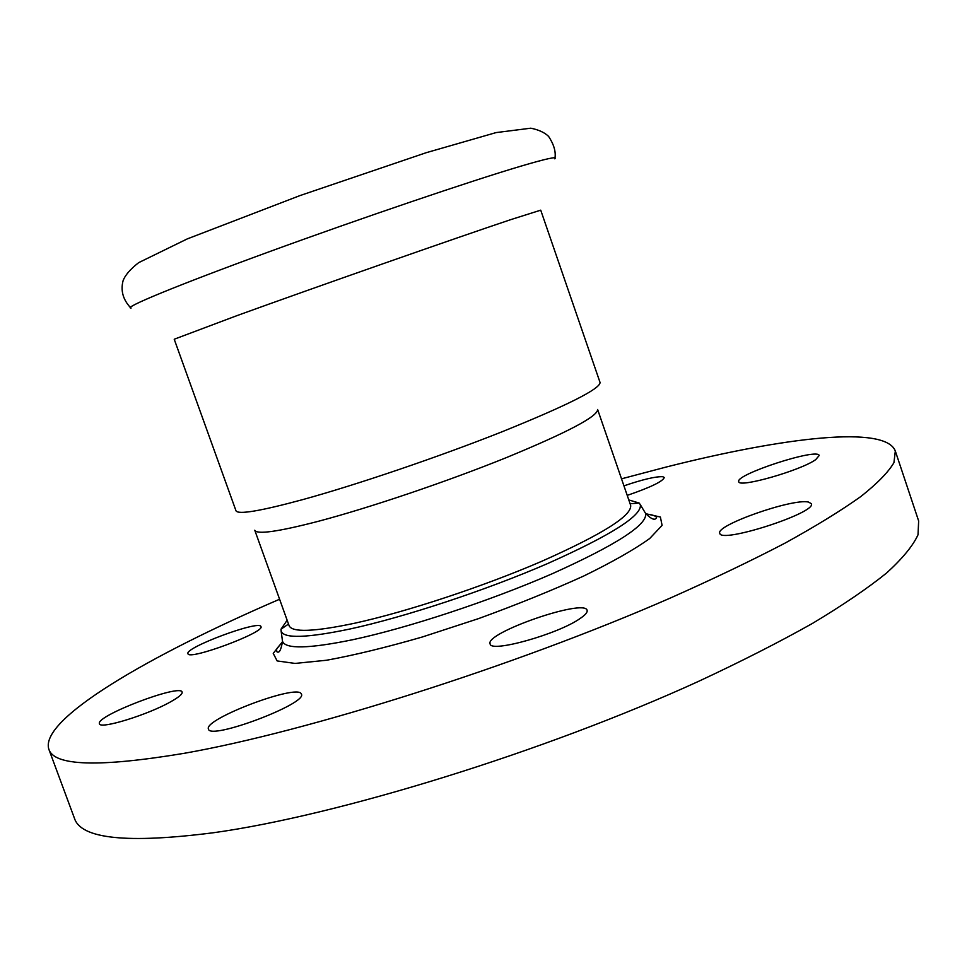 <?xml version="1.0" encoding="UTF-8"?>
<svg xmlns="http://www.w3.org/2000/svg" width="967" height="967" viewBox="0 0 967 967"><rect width="100%" height="100%" fill="white"/><g stroke="black" fill="none" stroke-linecap="round" stroke-linejoin="round"><path stroke-width="1.45" d="M510.781 219.63L540.722 210.165L600.06 382.509C599.999 388.988 567.242 405.451 501.788 431.886C438.619 456.944 356.63 484.793 302.514 499.673C260.063 511.168 237.882 514.843 235.972 510.733L174.217 339.236L236.77 315.701C315.012 287.356 456.895 237.628 510.781 219.63M808.448 502.054L811.337 503.662C817.163 512.667 720.246 543.938 719.799 533.288C714.927 525.516 792.372 498.223 808.448 502.054M623.945 485.845C642.97 479.378 655.94 476.332 662.854 476.731L664.281 477.517C662.83 481.433 650.477 487.392 627.22 495.382M260.885 626.459L260.945 626.592C265.417 632.188 188.335 660.86 187.973 653.68C184.262 647.805 258.938 619.968 260.885 626.459M301.257 693.847L301.39 694.113C308.038 703.444 209.682 740.541 208.461 729.07C203.046 719.303 297.498 683.548 301.257 693.847M580.212 618.433C558.418 634.05 490.378 653.136 490.148 643.925C484.298 633.059 584.83 598.186 587.102 610.322C587.682 612.196 585.386 614.903 580.212 618.433M170.966 701.619C148.217 714.734 99.577 729.71 99.456 723.727C95.008 716.088 180.926 683.331 182.122 692.118C182.606 693.968 178.883 697.134 170.966 701.619M815.689 459.639C800.688 470.542 738.353 488.275 738.776 481.675C734.509 474.724 818.058 447.503 819.194 455.53L815.689 459.639M279.596 599.238C148.64 655.626 39.429 719.279 48.809 749.147L74.435 818.263C80.926 838.933 127.257 843.756 213.417 832.744C337.278 815.616 544.506 751.794 698.633 681.324C741.193 661.476 779.136 642.173 812.485 623.401C842.777 605.221 867.496 588.407 886.654 572.96C902.562 558.442 913.017 545.726 918.021 534.775L918.65 520.971L895.321 451.045C885.567 425.057 784.551 437.144 666.481 466.964L621.527 478.822M48.809 749.147C53.91 766.118 99.105 767.496 184.371 753.281C307.022 731.765 514.444 666.215 669.998 598.186C712.969 579.076 751.371 560.679 785.228 543.019C816.027 526.024 841.278 510.491 860.968 496.434C877.42 483.355 888.407 472.101 893.943 462.637L895.321 451.045M287.151 620.246L280.998 629.203L281.155 631.221C284.044 638.728 306.986 637.99 349.981 628.997C404.52 617.176 485.785 590.353 547.407 563.652C611.144 535.186 642.124 515.544 640.347 504.726L639.199 503.058L628.792 499.939M289.097 625.661C292.07 632.648 313.997 631.826 354.865 623.183C406.66 611.857 483.476 586.473 541.907 561.223C602.405 534.292 631.983 515.677 630.665 505.366L597.618 409.488C597.775 416.451 567.182 432.563 505.838 457.826C446.657 481.723 369.696 507.723 318.481 521.261C278.085 531.741 256.847 534.727 254.768 530.23L289.097 625.661M131.089 308.062C122.229 308.11 175.909 285.809 268.21 252.109C360.292 218.469 471.098 180.889 521.165 166.082C546.718 158.552 557.923 156.134 554.804 158.842M282.545 641.641L273.238 653.366L277.13 660.932L295.02 663.422L326.568 660.243C353.922 655.263 385.785 647.527 422.18 637.035L478.58 618.602C516.68 604.726 551.71 590.547 583.657 576.054C612.389 562.008 634.412 549.498 649.715 538.51L662.093 525.359L660.388 517.031L645.787 513.719M282.304 639.803L282.509 641.326C285.47 649.208 308.715 648.7 352.254 639.816C407.47 628.103 489.749 601.003 552.036 573.83C616.426 544.844 647.624 524.718 645.618 513.465L644.82 512.135M282.582 642.161C273.987 651.19 277.602 648.494 276.453 651.335C278.98 653.922 280.998 650.586 282.509 641.326L281.155 631.221M640.347 504.726L645.618 513.465C651.54 519.424 655.203 520.754 656.605 517.454C655.348 515.653 651.843 514.553 646.089 514.154M288.517 624.053L280.998 629.203M630.109 503.759L639.199 503.058M130.315 307.421C122.966 299.444 120.549 290.559 123.063 280.793C125.045 275.293 130.243 269.249 138.68 262.637L187.272 238.897L299.975 195.588L426.205 152.701L496.095 132.588L530.798 128.188C538.631 129.759 544.566 132.503 548.603 136.395C553.813 144.337 555.952 151.493 554.998 157.863"/></g></svg>
